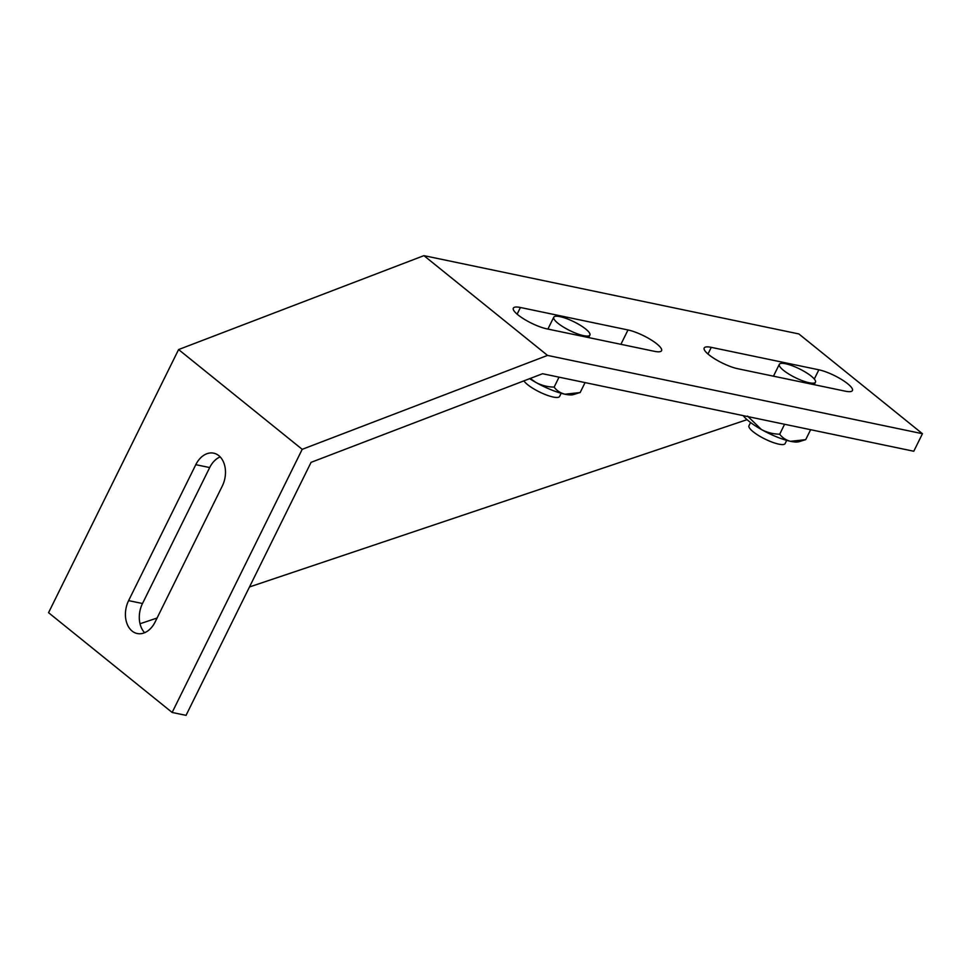 <?xml version="1.0" encoding="UTF-8"?>
<svg xmlns="http://www.w3.org/2000/svg" width="971" height="971" viewBox="0 0 971 971"><rect width="100%" height="100%" fill="white"/><g stroke="black" fill="none" stroke-linecap="round" stroke-linejoin="round"><path stroke-width="1.46" d="M523.915 380.875A20.16 4.855 26.3 0 0 527.605 384.65A20.16 4.855 26.3 0 0 546.734 395.1A20.16 4.855 26.3 0 0 559.563 396.484L561.141 393.279M750.559 422.519L748.981 425.723A20.16 4.855 26.3 0 0 753.168 431.755A20.16 4.855 26.3 0 0 772.297 442.206A20.16 4.855 26.3 0 0 785.126 443.577L786.704 440.385M811.271 376.153A20.16 4.855 -153.7 0 1 815.47 382.186A20.16 4.855 -153.7 0 1 802.641 380.802A20.16 4.855 -153.7 0 1 783.512 370.352A20.16 4.855 -153.7 0 1 779.325 364.319A20.16 4.855 -153.7 0 1 792.142 365.703A20.16 4.855 -153.7 0 1 811.271 376.153M585.719 329.048A20.16 4.855 -153.7 0 1 589.907 335.08A20.16 4.855 -153.7 0 1 577.077 333.708A20.16 4.855 -153.7 0 1 557.949 323.258A20.16 4.855 -153.7 0 1 553.761 317.214A20.16 4.855 -153.7 0 1 566.591 318.597A20.16 4.855 -153.7 0 1 585.719 329.048M737.766 368.725A22.685 5.462 -153.7 0 1 708.903 354.779A22.685 5.462 -153.7 0 1 704.193 347.982A22.685 5.462 -153.7 0 1 711.282 347.351L818.856 369.805A22.685 5.462 -153.7 0 1 841.784 379.625A22.685 5.462 -153.7 0 1 852.429 390.548A22.685 5.462 -153.7 0 1 845.34 391.192L737.766 368.725M546.904 328.866A22.685 5.462 -153.7 0 1 518.041 314.92A22.685 5.462 -153.7 0 1 513.331 308.135A22.685 5.462 -153.7 0 1 520.42 307.491L627.994 329.958A22.685 5.462 -153.7 0 1 650.922 339.765A22.685 5.462 -153.7 0 1 661.567 350.689A22.685 5.462 -153.7 0 1 654.478 351.332L546.904 328.866M178.591 349.56L48.55 612.689L172.146 712.459L302.199 449.33L178.591 349.56L423.926 255.64L798.854 333.939L922.45 433.709L913.784 451.248L542.571 373.726L311.072 462.354L186.031 715.36L172.146 712.459M128.609 600.624L195.802 464.672A22.685 16.119 101.8 0 1 213.681 453.166A22.685 16.119 101.8 0 1 222.286 486.058L155.105 622.01A22.685 16.119 101.8 0 1 137.227 633.517A22.685 16.119 101.8 0 1 128.609 600.624L142.494 603.525L209.687 467.573A22.685 16.119 101.8 0 1 220.15 456.88M302.199 449.33L547.535 355.41L423.926 255.64M547.535 355.41L922.45 433.709M747.051 419.666L249.486 586.957M157.059 618.029L140.03 623.758M144.63 632.704A22.685 16.119 101.8 0 1 142.494 603.525M784.58 424.266L779.701 434.219C782.383 437.8 785.988 440.166 790.515 441.32L805.699 439.657L810.627 429.704M747.561 416.086L761.422 429.522A32.759 7.877 26.3 0 0 790.515 441.32A32.759 7.877 26.3 0 0 798.975 441.696L805.663 439.645M743.24 415.637A32.759 7.877 26.3 0 0 761.422 429.522C767.139 432.532 773.207 434.098 779.616 434.183L779.664 434.219M743.616 415.709L746.262 416.268M559.017 377.161L554.138 387.126C556.82 390.706 560.425 393.073 564.952 394.214L580.148 392.551L585.064 382.598M530.263 378.447L535.858 382.416A32.759 7.877 26.3 0 0 564.952 394.214A32.759 7.877 26.3 0 0 573.412 394.59L580.1 392.539M529.668 378.678A32.759 7.877 26.3 0 0 535.858 382.416C541.575 385.438 547.644 386.992 554.053 387.089L554.101 387.113M209.687 467.573L195.802 464.672M620.894 344.317L627.994 329.958M517.13 314.155L520.42 307.491M814.305 379.03L818.856 369.805M707.98 354.002L711.282 347.351M814.232 384.698L815.47 382.186M588.669 337.592L589.907 335.08M547.899 329.072L553.761 317.214M773.462 376.178L779.325 364.319"/></g></svg>
